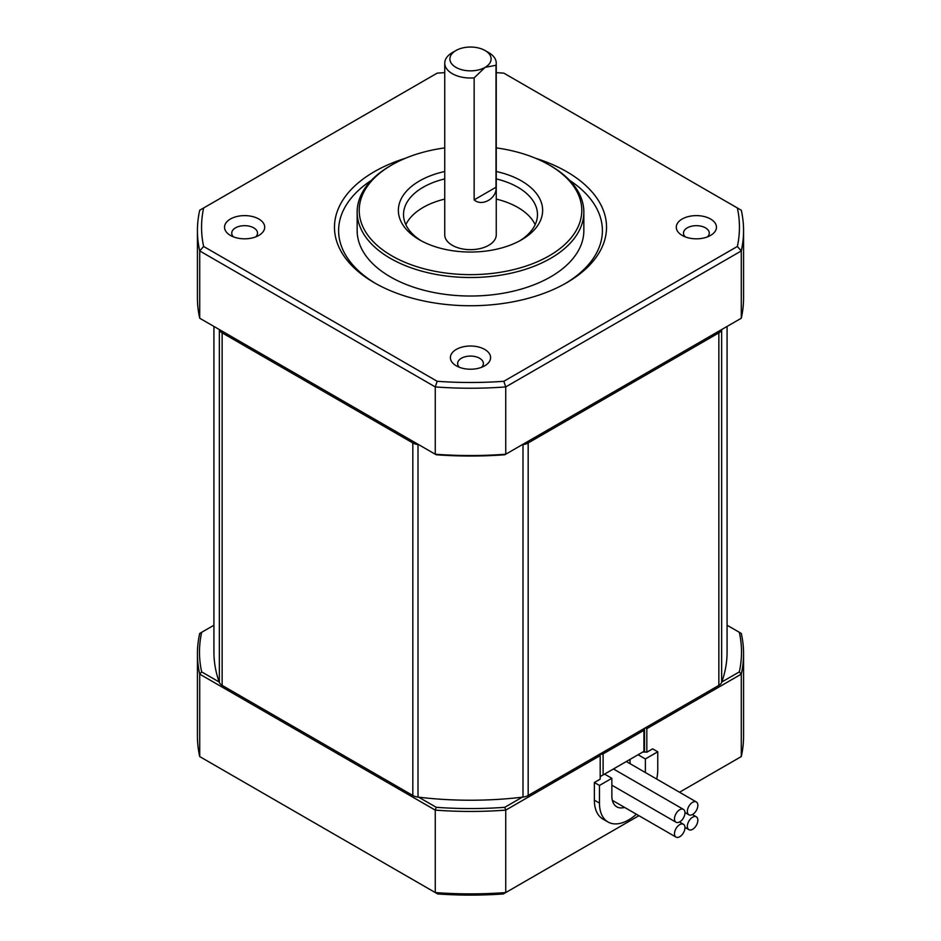 <?xml version="1.0" encoding="UTF-8"?>
<svg xmlns="http://www.w3.org/2000/svg" width="941" height="941" viewBox="0 0 941 941"><rect width="100%" height="100%" fill="white"/><g stroke="black" fill="none" stroke-linecap="round" stroke-linejoin="round"><path stroke-width="1.41" d="M203.632 207.973L199.715 210.231A273.066 157.653 0 0 0 197.434 230.58A273.066 157.653 0 0 0 199.715 250.929L435.26 386.916A273.066 157.653 0 0 0 505.74 386.916L503.823 381.293A268.938 155.277 0 0 1 437.177 381.293L203.632 246.46A268.938 155.277 0 0 1 203.632 207.973L437.177 73.139A268.938 155.277 0 0 1 444.74 72.657M197.434 230.58L197.434 297.885A273.066 157.653 0 0 0 199.715 318.234L435.26 454.221A273.066 157.653 0 0 0 505.74 454.221L505.74 386.916L741.285 250.929L741.285 318.234L504.776 454.774A271.008 156.465 0 0 1 436.224 454.774L435.26 454.221L435.26 386.916L437.177 381.293M737.368 246.46A268.938 155.277 0 0 0 737.368 207.973L741.285 210.231A273.066 157.653 0 0 1 743.566 230.58A273.066 157.653 0 0 1 741.285 250.929L737.368 246.46L503.823 381.293M496.001 65.258L496.001 187.259C497.213 198.233 481.992 207.02 474.146 199.868L474.146 77.88L485.074 67.364L496.001 65.258A25.76 14.868 0 0 0 496.26 63.153A25.76 14.868 0 0 0 488.72 52.637L485.074 50.532A20.608 11.904 180 0 1 485.074 67.364A20.608 11.904 180 0 1 455.926 67.364A20.608 11.904 180 0 1 455.926 50.532A20.608 11.904 180 0 1 485.074 50.532L488.72 52.637M258.834 219.018A20.09 11.598 180 0 1 258.834 235.415A20.09 11.598 180 0 1 230.416 235.426A20.09 11.598 180 0 1 230.416 235.415A20.09 11.598 180 0 1 230.416 219.018A20.09 11.598 180 0 1 258.834 219.018M255.717 236.897A12.88 7.434 0 0 0 257.505 233.109A12.88 7.434 0 0 0 253.729 227.851A12.88 7.434 0 0 0 239.696 226.24A12.88 7.434 0 0 0 231.745 233.109A12.88 7.434 0 0 0 233.544 236.897M444.74 147.89A111.285 64.247 0 0 0 391.809 164.957A111.285 64.247 0 0 0 391.809 255.823A111.285 64.247 0 0 0 549.191 255.823A111.285 64.247 0 0 0 549.191 164.957A111.285 64.247 0 0 0 496.26 147.89M550.65 165.804L549.191 164.957L550.65 165.804A113.343 65.435 0 0 1 583.843 212.078A113.343 65.435 0 0 1 513.88 272.537A113.343 65.435 0 0 1 390.35 258.352A113.343 65.435 0 0 1 357.157 212.078A113.343 65.435 0 0 1 390.35 165.804L391.809 164.957M496.26 171.497A72.128 41.639 180 0 1 521.502 180.943A72.128 41.639 180 0 1 521.502 239.837A72.128 41.639 180 0 1 419.498 239.837L419.498 239.837A72.128 41.639 180 0 1 444.74 171.497M638.915 815.682L505.74 892.562A273.066 157.653 0 0 1 435.26 892.562L199.715 756.576L199.715 674.132L435.26 810.119L435.26 892.562L437.659 893.95A267.914 154.677 0 0 0 503.341 893.95L505.74 892.562L505.74 810.119L600.193 755.588L600.193 753.894A2.058 1.188 0 0 0 603.11 753.894L643.915 730.345A2.058 1.188 0 0 0 644.514 729.498L644.514 751.024M645.373 727.816L646.832 728.663L741.285 674.132L741.285 756.576A273.066 157.653 0 0 0 743.566 736.238L743.566 653.783A273.066 157.653 0 0 0 741.285 633.434L727.075 625.236M741.285 756.576L679.52 792.24M197.434 653.783A273.066 157.653 0 0 0 199.715 674.132L201.668 671.886A271.008 156.465 0 0 1 201.668 632.305L199.715 633.434A273.066 157.653 0 0 0 197.434 653.783L197.434 736.238A273.066 157.653 0 0 0 199.715 756.576M455.926 50.532L452.28 52.637A25.76 14.868 0 0 0 444.74 63.153A25.76 14.868 0 0 0 452.28 73.669A25.76 14.868 0 0 0 474.146 77.88M444.74 63.153L444.74 234.791A25.76 14.868 0 0 0 452.28 245.307A25.76 14.868 0 0 0 480.357 248.53A25.76 14.868 0 0 0 496.26 234.791L496.26 63.153M371.342 180.366A131.893 76.15 0 0 0 375.8 283.582M565.2 283.582A131.893 76.15 0 0 0 569.658 180.366M357.157 212.078L357.157 230.58A113.343 65.435 0 0 0 390.35 276.854A113.343 65.435 0 0 0 513.88 291.04A113.343 65.435 0 0 0 583.843 230.58L583.843 212.078M707.456 236.897A12.88 7.434 0 0 0 709.255 233.109A12.88 7.434 0 0 0 705.479 227.851A12.88 7.434 0 0 0 687.271 227.851A12.88 7.434 0 0 0 683.495 233.109A12.88 7.434 0 0 0 685.283 236.897M682.166 235.426A20.09 11.598 180 0 1 682.166 235.415A20.09 11.598 180 0 1 682.166 219.018A20.09 11.598 180 0 1 710.584 219.018A20.09 11.598 180 0 1 710.584 235.415A20.09 11.598 180 0 1 710.584 235.426A20.09 11.598 180 0 1 682.166 235.426M739.332 632.305A271.008 156.465 0 0 1 739.332 671.886L741.285 674.132A273.066 157.653 0 0 0 743.566 653.783M600.193 755.588L600.193 779.136L594.371 782.5L594.371 800.168A41.216 23.796 120 0 0 602.899 819.046L608.004 821.987A41.216 23.796 120 0 0 636.398 814.224M646.832 728.663L646.832 752.212L643.185 751.8M656.7 779.066A41.216 23.796 120 0 0 657.759 769.467L657.759 751.8L652.654 748.848L646.832 752.212M504.776 807.307A271.008 156.465 0 0 1 436.224 807.307L435.26 810.119A273.066 157.653 0 0 0 505.74 810.119L504.776 807.307L522.314 797.18A256.575 148.137 0 0 0 522.996 797.098A10.304 5.952 0 0 0 528.172 795.486L528.172 442.952A10.304 5.952 180 0 1 522.996 444.575A256.575 148.137 180 0 1 522.314 444.658L721.794 329.491A256.575 148.137 180 0 1 721.653 329.879A10.304 5.952 180 0 1 718.853 332.867L528.172 442.952M535.476 158.229A136.022 78.526 180 0 1 566.682 171.685A136.022 78.526 180 0 1 566.682 282.747A136.022 78.526 180 0 1 374.318 282.747L374.318 282.747A136.022 78.526 180 0 1 405.524 158.229M594.371 782.5L599.464 785.453L599.464 803.12A41.216 23.796 120 0 0 608.004 821.987M657.759 751.8L645.373 758.952L638.08 754.741L641.727 752.635M643.915 752.212L644.232 751.189L600.605 776.384L604.569 774.09L611.85 778.301L599.464 785.453M739.332 671.886L721.794 682.013A256.575 148.137 0 0 0 727.075 652.101L727.075 326.433M600.923 776.196L600.193 775.772M436.224 807.307L418.686 797.18A256.575 148.137 0 0 0 522.314 797.18M213.925 326.433L213.925 652.101A256.575 148.137 0 0 0 219.206 682.013L201.668 671.886M201.668 632.305L213.925 625.236M645.373 758.952L645.373 772.526M624.577 807.402A23.701 13.68 -60 0 1 616.767 806.813A23.701 13.68 -60 0 1 611.85 795.968L611.85 778.301M630.07 759.363L630.07 763.692M718.853 332.867L718.853 685.389A10.304 5.952 0 0 0 721.653 682.401A256.575 148.137 0 0 0 721.794 682.013M718.853 685.389L528.172 795.486M412.828 442.952L222.147 332.867A10.304 5.952 180 0 1 219.347 329.879A256.575 148.137 180 0 1 219.206 329.491L418.686 444.658A256.575 148.137 180 0 1 418.004 444.575A10.304 5.952 180 0 1 412.828 442.952L412.828 795.486A10.304 5.952 0 0 0 418.004 797.098A256.575 148.137 0 0 0 418.686 797.18M412.828 795.486L222.147 685.389L222.147 332.867M219.206 682.013A256.575 148.137 0 0 0 219.347 682.401A10.304 5.952 0 0 0 222.147 685.389M481.592 367.296A12.88 7.434 0 0 0 483.38 363.508A12.88 7.434 0 0 0 479.604 358.25A12.88 7.434 0 0 0 465.572 356.639A12.88 7.434 0 0 0 457.62 363.508A12.88 7.434 0 0 0 459.408 367.296M519.62 240.884A66.976 38.675 0 0 0 537.476 214.595A66.976 38.675 0 0 0 517.856 187.259A66.976 38.675 0 0 0 496.26 178.908M444.74 178.908A66.976 38.675 0 0 0 403.524 214.595A66.976 38.675 0 0 0 421.38 240.884M496.26 72.657A268.938 155.277 0 0 1 503.823 73.139L737.368 207.973M456.291 365.826L456.291 365.826A20.09 11.598 180 0 1 456.291 349.417A20.09 11.598 180 0 1 484.709 349.417A20.09 11.598 180 0 1 484.709 365.826A20.09 11.598 180 0 1 456.291 365.826M614.508 769.585A7.422 4.282 -60 0 1 614.508 769.326A7.422 4.282 -60 0 1 614.579 768.315M535.158 224.699A66.976 38.675 0 0 0 517.856 207.443A66.976 38.675 0 0 0 496.26 199.092M199.715 318.234L199.715 250.929L203.632 246.46M674.485 833.702A7.422 4.282 120 0 0 676.026 837.102A7.422 4.282 120 0 0 679.731 836.737A7.422 4.282 120 0 0 684.977 827.645A7.422 4.282 120 0 0 683.437 824.257A7.422 4.282 120 0 0 677.72 826.245A7.422 4.282 120 0 0 674.485 833.702M687.365 811.401A7.422 4.282 120 0 0 688.906 814.8A7.422 4.282 120 0 0 694.623 812.812A7.422 4.282 120 0 0 697.857 805.343A7.422 4.282 120 0 0 696.328 801.944A7.422 4.282 120 0 0 692.611 802.308A7.422 4.282 120 0 0 687.365 811.401M692.611 817.188A7.422 4.282 120 0 0 687.365 826.269A7.422 4.282 120 0 0 688.906 829.668A7.422 4.282 120 0 0 694.623 827.68A7.422 4.282 120 0 0 697.857 820.211A7.422 4.282 120 0 0 696.328 816.812A7.422 4.282 120 0 0 692.611 817.188M684.977 812.777A7.422 4.282 120 0 0 683.437 809.378A7.422 4.282 120 0 0 679.731 809.742A7.422 4.282 120 0 0 674.485 818.835A7.422 4.282 120 0 0 676.026 822.234A7.422 4.282 120 0 0 681.743 820.246A7.422 4.282 120 0 0 684.977 812.777M741.285 318.234A273.066 157.653 0 0 0 743.566 297.885L743.566 230.58M444.74 199.092A66.976 38.675 0 0 0 405.842 224.699M496.001 187.259L474.146 199.868M594.371 800.168L599.464 803.12M643.491 728.91A2.058 1.188 60 0 1 643.915 730.345L643.915 751.377M603.11 774.937L603.11 753.894A2.058 1.188 60 0 0 602.687 752.459M721.653 329.879L721.653 682.401M522.996 797.098L522.996 444.575M418.004 444.575L418.004 797.098M219.347 682.401L219.347 329.879M644.514 729.498A2.058 2.058 0 0 0 644.244 728.475M676.026 837.102L612.344 800.344M688.906 814.8L684.977 812.53M696.328 816.812L692.388 814.553M683.437 809.378L613.438 768.962M676.026 822.234L611.85 785.182M683.437 824.257L679.508 821.987M696.328 801.944L626.318 761.528M688.906 829.668L684.977 827.398"/></g></svg>
